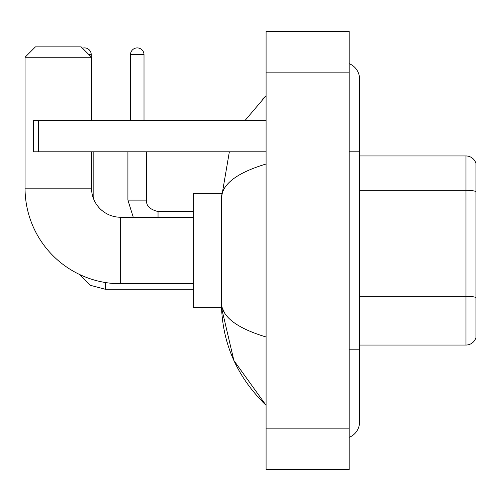 <?xml version="1.0" encoding="UTF-8"?>
<svg xmlns="http://www.w3.org/2000/svg" width="501" height="501" viewBox="0 0 501 501"><rect width="100%" height="100%" fill="white"/><g stroke="black" fill="none" stroke-linecap="round" stroke-linejoin="round"><path stroke-width="0.75" d="M475.95 163.439A10.389 10.389 0 0 0 465.974 155.955A10.389 10.389 0 0 1 475.95 163.439L475.95 337.561A10.389 10.389 0 0 1 465.974 345.045L359.586 345.045M475.95 191.595A10.389 1.804 180 0 0 465.974 190.299L465.974 155.955L359.586 155.955M349.197 349.197L359.586 349.197L359.586 79.077A16.621 16.621 0 0 0 349.197 63.665A16.621 16.621 0 0 1 359.586 79.077A16.621 16.621 0 0 0 349.197 63.665M349.197 437.335A16.621 16.621 0 0 0 359.586 421.923A16.621 16.621 0 0 1 349.197 437.335A16.621 16.621 0 0 0 359.586 421.923A16.621 16.621 0 0 1 349.197 437.335M266.081 164.002C236.697 172.864 221.805 184.312 221.411 198.346L221.411 302.654C221.743 316.645 236.635 328.086 266.081 336.998M266.081 469.719L349.197 469.719L349.197 31.281L266.081 31.281L266.081 469.719M221.411 198.346L229.358 151.803M244.908 120.635L266.081 95.697L244.908 120.635M221.498 193.361L193.361 193.361L193.361 307.639L221.498 307.639L233.886 360.488L266.081 405.303C236.748 376.821 221.855 342.609 221.411 302.654M224.529 312.837L222.15 307.639M193.361 283.748L120.635 283.748A95.585 95.585 0 0 1 25.05 188.163L25.05 57.258L35.439 46.869L81.156 46.869L91.545 57.258L25.05 57.258M120.635 283.748L120.635 217.252A29.089 29.089 0 0 1 91.545 188.163L91.545 151.803M91.545 120.635L91.545 57.258M82.49 48.202A6.751 6.751 0 0 1 91.232 54.659L91.232 56.945M93.825 199.467L93.825 151.803M130.504 120.635L130.504 54.659A6.751 6.751 0 0 1 137.255 47.908A6.751 6.751 0 0 1 144.006 54.659L144.006 120.635M38.558 151.803L33.36 151.803L33.36 120.635L38.558 120.635L38.558 151.803L266.081 151.803M266.081 120.635L38.558 120.635M475.95 297.569A10.389 1.804 180 0 0 465.974 296.273L465.974 190.299L359.586 190.299M465.974 345.045L465.974 296.273L359.586 296.273M349.197 151.803L359.586 151.803M266.081 428.161L349.197 428.161M266.081 72.839L349.197 72.839M25.05 188.163L91.545 188.163M105.254 282.501L105.254 289.252L90.337 285.301L79.239 274.316L90.337 285.301L105.254 289.252L193.361 289.252M88.946 54.659L91.232 54.659M133.26 217.252L127.905 200.112L133.26 217.252L127.905 200.112L146.586 200.112M130.504 54.659L144.006 54.659M146.605 151.803L146.605 200.112C145.979 205.654 149.786 209.462 158.034 211.541C149.786 209.462 145.979 205.654 146.605 200.112C145.979 205.654 149.786 209.462 158.034 211.541L158.034 217.252M359.586 349.197L359.586 421.923M266.081 95.697L262.468 99.185M266.081 405.303L262.468 401.815M193.361 217.252L120.635 217.252M193.361 211.541L158.034 211.541M127.905 200.112L127.905 151.803"/></g></svg>
